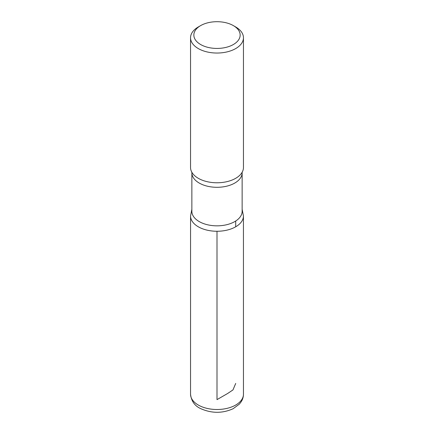<?xml version="1.0" encoding="UTF-8"?>
<svg xmlns="http://www.w3.org/2000/svg" width="434" height="434" viewBox="0 0 434 434"><rect width="100%" height="100%" fill="white"/><g stroke="black" fill="none" stroke-linecap="round" stroke-linejoin="round"><path stroke-width="0.65" d="M235.711 26.968L233.373 25.617A23.154 13.367 180 0 1 233.373 44.518A23.154 13.367 180 0 1 200.627 44.518A23.154 13.367 180 0 1 200.627 25.617A23.154 13.367 180 0 1 233.373 25.617L235.711 26.968A26.458 15.277 180 0 1 243.458 37.769A26.458 15.277 180 0 1 217 53.04A26.458 15.277 180 0 1 190.542 37.769A26.458 15.277 180 0 1 198.289 26.968L200.627 25.617M242.134 211.32A25.134 14.512 180 0 1 217 225.837A25.134 14.512 180 0 1 191.866 211.32L191.866 172.792A25.134 14.512 180 0 0 217 187.304A25.134 14.512 180 0 0 242.134 172.792L242.134 211.32M242.134 209.324L243.441 215.996A26.441 15.266 180 0 1 216.995 231.262A26.441 15.266 180 0 1 190.559 215.991A26.441 15.266 0 0 0 217 231.262A26.441 15.266 0 0 0 243.441 215.996L243.458 394.229A26.458 15.277 180 0 1 217 409.506A26.458 15.277 180 0 1 190.542 394.229C191.34 401.141 194.747 405.947 200.747 408.654C211.732 413.488 222.539 413.504 233.161 408.698L239.351 404.125L241.103 401.889C242.644 399.546 243.425 396.996 243.458 394.229M243.458 37.769L243.458 167.497A26.458 15.277 180 0 1 242.232 172.097A26.458 15.277 180 0 1 217 182.774A26.458 15.277 180 0 1 191.768 172.097A26.458 15.277 180 0 1 190.542 167.497L190.542 37.769M217 231.262L217 399.627L227.687 393.459L232.971 389.922L235.711 383.428M235.7 226.792L235.695 221.02M191.866 209.324L190.559 215.996L190.542 394.229M242.253 172.054L242.134 172.792M191.747 172.054L191.866 172.792"/></g></svg>
